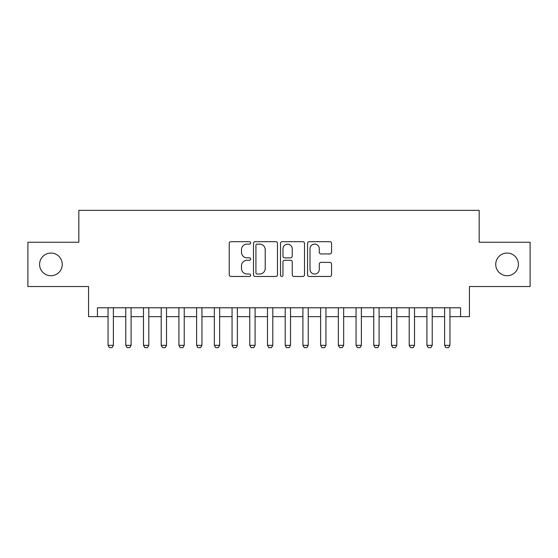 <?xml version="1.0" encoding="UTF-8"?>
<svg xmlns="http://www.w3.org/2000/svg" width="558" height="558" viewBox="0 0 558 558"><rect width="100%" height="100%" fill="white"/><g stroke="black" fill="none" stroke-linecap="round" stroke-linejoin="round"><path stroke-width="0.84" d="M250.661 242.897A1.221 1.221 0 0 0 249.44 241.684L230.963 241.684A1.737 1.737 0 0 0 229.226 243.421L229.226 274.717A1.737 1.737 0 0 0 230.963 276.461L249.44 276.461A1.221 1.221 0 0 0 250.661 275.24A1.221 1.221 0 0 0 249.44 274.027L247.048 274.027A5.566 5.566 0 0 1 241.488 268.461L241.488 265.852A5.566 5.566 0 0 1 247.048 260.286L249.44 260.286A1.221 1.221 0 0 0 250.661 259.072A1.221 1.221 0 0 0 249.44 257.852L247.048 257.852A5.566 5.566 0 0 1 241.488 252.293L241.488 249.684A5.566 5.566 0 0 1 247.048 244.118L249.44 244.118A1.221 1.221 0 0 0 250.661 242.897M495.734 264.387A11.334 11.334 0 0 0 507.069 275.722A11.334 11.334 0 0 0 518.41 264.387A11.334 11.334 0 0 0 507.069 253.046A11.334 11.334 0 0 0 495.734 264.387M39.59 264.387A11.334 11.334 0 0 0 50.931 275.722A11.334 11.334 0 0 0 62.266 264.387A11.334 11.334 0 0 0 50.931 253.046A11.334 11.334 0 0 0 39.59 264.387M329.813 253.939A1.737 1.737 0 0 0 331.557 252.202L331.557 243.421A1.737 1.737 0 0 0 329.813 241.684L309.299 241.684A1.737 1.737 0 0 0 307.563 243.421L307.563 274.717A1.737 1.737 0 0 0 309.299 276.461L329.813 276.461A1.737 1.737 0 0 0 331.557 274.717L331.557 264.115A1.737 1.737 0 0 0 329.813 262.379L321.038 262.379A1.737 1.737 0 0 0 319.295 264.115L319.295 269.375A4.652 4.652 0 0 1 314.642 274.027A4.652 4.652 0 0 1 309.997 269.375L309.997 248.77A4.652 4.652 0 0 1 314.642 244.118A4.652 4.652 0 0 1 319.295 248.77L319.295 252.202A1.737 1.737 0 0 0 321.038 253.939L329.813 253.939M97.427 316.644L97.427 307.786L460.573 307.786L460.573 316.644L469.431 316.644L469.431 286.526L530.1 286.526L530.1 242.242L479.169 242.242L479.169 210.359L78.831 210.359L78.831 242.242L27.9 242.242L27.9 286.526L88.569 286.526L88.569 316.644L108.057 316.644M277.479 243.421A1.737 1.737 0 0 0 275.743 241.684L255.222 241.684A1.737 1.737 0 0 0 253.485 243.421L253.485 274.717A1.737 1.737 0 0 0 255.222 276.461L275.743 276.461A1.737 1.737 0 0 0 277.479 274.717L277.479 243.421M282.257 241.684L302.778 241.684A1.737 1.737 0 0 1 304.515 243.421L304.515 274.717A1.737 1.737 0 0 1 302.778 276.461L293.996 276.461A1.737 1.737 0 0 1 292.259 274.717L292.259 262.03A1.737 1.737 0 0 0 290.523 260.286L284.692 260.286A1.737 1.737 0 0 0 282.955 262.03L282.955 275.24A1.221 1.221 0 0 1 281.741 276.461A1.221 1.221 0 0 1 280.521 275.24L280.521 243.421A1.737 1.737 0 0 1 282.257 241.684M113.372 316.644L125.773 316.644M131.088 316.644L143.483 316.644M148.798 316.644L161.199 316.644M166.514 316.644L178.916 316.644M184.231 316.644L196.625 316.644M201.94 316.644L214.342 316.644M219.657 316.644L232.058 316.644M237.373 316.644L249.775 316.644M255.083 316.644L267.484 316.644M272.799 316.644L285.201 316.644M290.516 316.644L302.917 316.644M308.225 316.644L320.627 316.644M325.942 316.644L338.343 316.644M343.658 316.644L356.06 316.644M361.375 316.644L373.769 316.644M379.084 316.644L391.486 316.644M396.801 316.644L409.202 316.644M414.517 316.644L426.912 316.644M432.227 316.644L444.628 316.644M449.943 316.644L460.573 316.644M257.133 244.118A1.221 1.221 0 0 0 255.92 245.332L255.92 272.806A1.221 1.221 0 0 0 257.133 274.027L259.658 274.027A5.566 5.566 0 0 0 265.217 268.461L265.217 249.684A5.566 5.566 0 0 0 259.658 244.118L257.133 244.118M292.259 248.854A4.652 4.652 0 0 0 287.607 244.202A4.652 4.652 0 0 0 282.955 248.854L282.955 256.115A1.737 1.737 0 0 0 284.692 257.852L290.523 257.852A1.737 1.737 0 0 0 292.259 256.115L292.259 248.854M113.372 307.786L113.372 345.339L112.039 347.641L109.389 347.641L108.057 345.339L108.057 307.786M108.057 345.339L113.372 345.339M131.088 307.786L131.088 345.339L129.756 347.641L127.098 347.641L125.773 345.339L125.773 307.786M125.773 345.339L131.088 345.339M148.798 307.786L148.798 345.339L147.472 347.641L144.815 347.641L143.483 345.339L143.483 307.786M143.483 345.339L148.798 345.339M166.514 307.786L166.514 345.339L165.189 347.641L162.531 347.641L161.199 345.339L161.199 307.786M161.199 345.339L166.514 345.339M184.231 307.786L184.231 345.339L182.898 347.641L180.241 347.641L178.916 345.339L178.916 307.786M178.916 345.339L184.231 345.339M201.94 307.786L201.94 345.339L200.615 347.641L197.957 347.641L196.625 345.339L196.625 307.786M196.625 345.339L201.94 345.339M219.657 307.786L219.657 345.339L218.331 347.641L215.674 347.641L214.342 345.339L214.342 307.786M214.342 345.339L219.657 345.339M237.373 307.786L237.373 345.339L236.041 347.641L233.384 347.641L232.058 345.339L232.058 307.786M232.058 345.339L237.373 345.339M255.083 307.786L255.083 345.339L253.757 347.641L251.1 347.641L249.775 345.339L249.775 307.786M249.775 345.339L255.083 345.339M272.799 307.786L272.799 345.339L271.474 347.641L268.816 347.641L267.484 345.339L267.484 307.786M267.484 345.339L272.799 345.339M290.516 307.786L290.516 345.339L289.184 347.641L286.526 347.641L285.201 345.339L285.201 307.786M285.201 345.339L290.516 345.339M308.225 307.786L308.225 345.339L306.9 347.641L304.243 347.641L302.917 345.339L302.917 307.786M302.917 345.339L308.225 345.339M325.942 307.786L325.942 345.339L324.616 347.641L321.959 347.641L320.627 345.339L320.627 307.786M320.627 345.339L325.942 345.339M343.658 307.786L343.658 345.339L342.326 347.641L339.669 347.641L338.343 345.339L338.343 307.786M338.343 345.339L343.658 345.339M361.375 307.786L361.375 345.339L360.043 347.641L357.385 347.641L356.06 345.339L356.06 307.786M356.06 345.339L361.375 345.339M379.084 307.786L379.084 345.339L377.759 347.641L375.102 347.641L373.769 345.339L373.769 307.786M373.769 345.339L379.084 345.339M396.801 307.786L396.801 345.339L395.469 347.641L392.811 347.641L391.486 345.339L391.486 307.786M391.486 345.339L396.801 345.339M414.517 307.786L414.517 345.339L413.185 347.641L410.528 347.641L409.202 345.339L409.202 307.786M409.202 345.339L414.517 345.339M432.227 307.786L432.227 345.339L430.902 347.641L428.244 347.641L426.912 345.339L426.912 307.786M426.912 345.339L432.227 345.339M449.943 307.786L449.943 345.339L448.611 347.641L445.961 347.641L444.628 345.339L444.628 307.786M444.628 345.339L449.943 345.339"/></g></svg>

